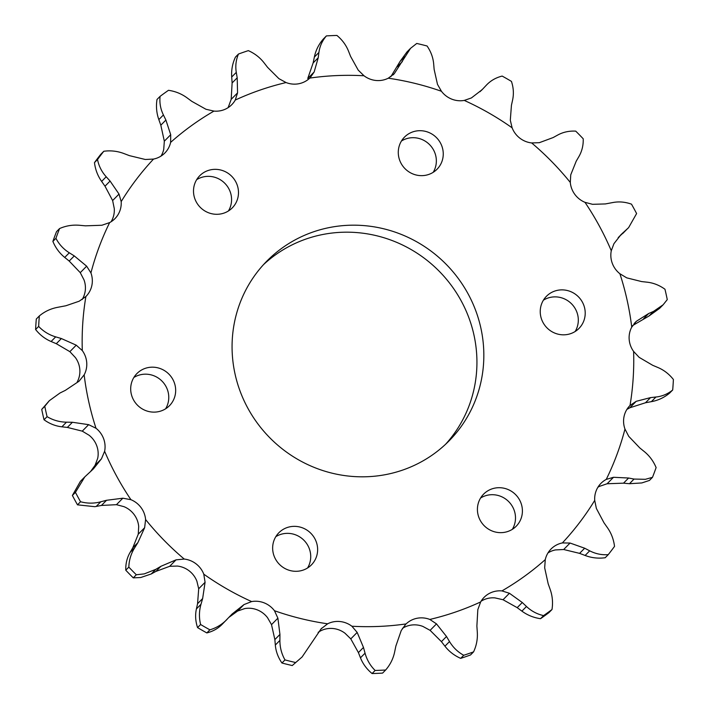 <?xml version="1.0" encoding="UTF-8"?>
<svg xmlns="http://www.w3.org/2000/svg" width="709" height="709" viewBox="0 0 709 709"><rect width="100%" height="100%" fill="white"/><g stroke="black" fill="none" stroke-linecap="round" stroke-linejoin="round"><path stroke-width="1.06" d="M196.668 179.669A22.865 22.094 -135.4 0 1 204.192 176.727A22.865 22.094 -135.4 0 1 227.305 186.272A22.865 22.094 -135.4 0 1 228.413 210.981M211.096 169.726A22.865 22.094 -135.4 0 1 235.574 181.433A22.865 22.094 -135.4 0 1 232.277 207.879A22.865 22.094 -135.4 0 1 220.889 213.914A22.865 22.094 -135.4 0 1 196.411 202.207A22.865 22.094 -135.4 0 1 199.708 175.77A22.865 22.094 -135.4 0 1 211.096 169.726M401.436 141.02A22.865 22.094 -135.4 0 1 408.96 138.078A22.865 22.094 -135.4 0 1 432.082 147.623A22.865 22.094 -135.4 0 1 433.19 172.322M415.864 131.076A22.865 22.094 -135.4 0 1 440.342 142.784A22.865 22.094 -135.4 0 1 437.045 169.229A22.865 22.094 -135.4 0 1 425.666 175.265A22.865 22.094 -135.4 0 1 401.188 163.557A22.865 22.094 -135.4 0 1 404.484 137.121A22.865 22.094 -135.4 0 1 415.864 131.076M543.395 300.199A22.865 22.094 -135.4 0 1 550.92 297.257A22.865 22.094 -135.4 0 1 574.042 306.793A22.865 22.094 -135.4 0 1 575.15 331.502M557.823 290.256A22.865 22.094 -135.4 0 1 582.302 301.963A22.865 22.094 -135.4 0 1 579.005 328.409A22.865 22.094 -135.4 0 1 567.625 334.444A22.865 22.094 -135.4 0 1 543.147 322.737A22.865 22.094 -135.4 0 1 546.444 296.291A22.865 22.094 -135.4 0 1 557.823 290.256M480.587 498.019A22.865 22.094 -135.4 0 1 488.111 495.086A22.865 22.094 -135.4 0 1 511.224 504.622A22.865 22.094 -135.4 0 1 512.332 529.331M495.015 488.084A22.865 22.094 -135.4 0 1 519.493 499.792A22.865 22.094 -135.4 0 1 516.196 526.238A22.865 22.094 -135.4 0 1 504.808 532.273A22.865 22.094 -135.4 0 1 480.33 520.566A22.865 22.094 -135.4 0 1 483.627 494.12A22.865 22.094 -135.4 0 1 495.015 488.084M275.81 536.678A22.865 22.094 -135.4 0 1 283.334 533.735A22.865 22.094 -135.4 0 1 306.456 543.271A22.865 22.094 -135.4 0 1 307.564 567.98M290.238 526.734A22.865 22.094 -135.4 0 1 314.716 538.441A22.865 22.094 -135.4 0 1 311.419 564.887A22.865 22.094 -135.4 0 1 300.04 570.922A22.865 22.094 -135.4 0 1 275.562 559.215A22.865 22.094 -135.4 0 1 278.859 532.769A22.865 22.094 -135.4 0 1 290.238 526.734M133.85 377.498A22.865 22.094 -135.4 0 1 141.375 374.556A22.865 22.094 -135.4 0 1 164.497 384.092A22.865 22.094 -135.4 0 1 165.605 408.801M148.278 367.554A22.865 22.094 -135.4 0 1 172.757 379.262A22.865 22.094 -135.4 0 1 169.46 405.708A22.865 22.094 -135.4 0 1 158.08 411.743A22.865 22.094 -135.4 0 1 133.602 400.036A22.865 22.094 -135.4 0 1 136.899 373.59A22.865 22.094 -135.4 0 1 148.278 367.554M263.438 264.705A127.992 123.685 -135.4 0 1 323.632 234.333A127.992 123.685 -135.4 0 1 459.388 297.656A127.992 123.685 -135.4 0 1 445.562 444.295M330.536 227.332A127.992 123.685 -135.4 0 1 467.541 292.861A127.992 123.685 -135.4 0 1 449.081 440.865A127.992 123.685 -135.4 0 1 385.368 474.667A127.992 123.685 -135.4 0 1 248.363 409.137A127.992 123.685 -135.4 0 1 266.823 261.134A127.992 123.685 -135.4 0 1 330.536 227.332M584.978 202.322L592.547 204.316L605.38 203.935L612.806 202.544C618.948 201.365 625.178 201.905 631.506 204.165A323.074 312.208 44.6 0 1 636.611 213.551L628.608 227.642L620.969 234.67L613.941 243.692L611.282 250.738A280.409 270.98 44.6 0 0 584.978 202.322A23.211 22.431 -135.4 0 1 570.302 182.452A280.409 270.98 44.6 0 0 531.661 142.943A23.211 22.431 -135.4 0 1 512.12 127.824A280.409 270.98 44.6 0 0 464.271 100.421A23.211 22.431 -135.4 0 1 441.441 91.275A280.409 270.98 44.6 0 0 388.266 78.203A23.211 22.431 -135.4 0 1 382.381 80.197A23.211 22.431 -135.4 0 1 364.001 75.766A280.409 270.98 44.6 0 0 309.806 78.079A23.211 22.431 -135.4 0 1 298.702 83.759A23.211 22.431 -135.4 0 1 286.073 82.554A280.409 270.98 44.6 0 0 235.246 100.066A23.211 22.431 -135.4 0 1 231.781 104.666A23.211 22.431 -135.4 0 1 220.233 110.799A23.211 22.431 -135.4 0 1 213.967 111.091A280.409 270.98 44.6 0 0 170.63 142.385A23.211 22.431 -135.4 0 1 164.869 152.984A23.211 22.431 -135.4 0 1 153.534 159.073A280.409 270.98 44.6 0 0 121.186 201.604A23.211 22.431 -135.4 0 1 114.938 218.656A23.211 22.431 -135.4 0 1 109.647 222.591A280.409 270.98 44.6 0 0 90.929 272.93A23.211 22.431 -135.4 0 1 86.028 296.371A23.211 22.431 -135.4 0 1 85.886 296.522A280.409 270.98 44.6 0 0 82.297 350.574A23.211 22.431 -135.4 0 1 84.158 374.857A280.409 270.98 44.6 0 0 95.999 428.263A23.211 22.431 -135.4 0 1 104.622 451.27A280.409 270.98 44.6 0 0 130.926 499.685A23.211 22.431 -135.4 0 1 145.602 519.546A280.409 270.98 44.6 0 0 184.243 559.064A23.211 22.431 -135.4 0 1 203.784 574.175A280.409 270.98 44.6 0 0 251.633 601.578A23.211 22.431 -135.4 0 1 274.463 610.724A280.409 270.98 44.6 0 0 327.638 623.805A23.211 22.431 -135.4 0 1 351.894 626.233A280.409 270.98 44.6 0 0 406.097 623.92A23.211 22.431 -135.4 0 1 429.822 619.444A280.409 270.98 44.6 0 0 480.658 601.932A23.211 22.431 -135.4 0 1 484.114 597.332A23.211 22.431 -135.4 0 1 501.928 590.907A280.409 270.98 44.6 0 0 545.274 559.614A23.211 22.431 -135.4 0 1 551.035 549.023A23.211 22.431 -135.4 0 1 562.37 542.934A280.409 270.98 44.6 0 0 594.718 500.394A23.211 22.431 -135.4 0 1 600.966 483.343A23.211 22.431 -135.4 0 1 606.248 479.408A280.409 270.98 44.6 0 0 624.975 429.069A23.211 22.431 -135.4 0 1 629.876 405.628A23.211 22.431 -135.4 0 1 630.017 405.486A280.409 270.98 44.6 0 0 633.607 351.425A23.211 22.431 -135.4 0 1 631.737 327.141A280.409 270.98 44.6 0 0 619.896 273.745A23.211 22.431 -135.4 0 1 611.282 250.738M464.271 100.421L471.388 97.948L482.058 89.742L486.445 85.098C490.646 80.649 495.883 77.644 502.158 76.076A323.074 312.208 44.6 0 1 511.437 81.393C513.538 87.694 513.919 93.916 512.589 100.075L511.437 105.304L510.303 120.229L512.12 127.824M531.661 142.943L539.327 142.686L553.135 137.564L557.77 135.02C563.168 132.078 569.159 130.784 575.735 131.138A323.074 312.208 44.6 0 1 583.223 138.796C583.427 145.301 581.983 151.239 578.881 156.618L576.222 161.173L570.745 174.813L570.302 182.452M388.266 78.203L394.248 73.727L410.546 48.327L416.741 43.453A323.074 312.208 44.6 0 1 427.057 45.988C430.895 51.553 433.11 57.544 433.678 63.952L434.138 69.411L437.488 84.362L441.441 91.275M310.241 77.653L314.14 71.999L318.208 57.792L318.917 52.448C319.759 46.245 322.258 40.723 326.406 35.902A323.074 312.208 44.6 0 1 336.917 35.45C342.217 39.819 346.081 45.066 348.536 51.19L350.592 56.41L358.213 70.12L364.001 75.766M235.246 100.066L237.559 92.888L237.196 77.813L236.283 72.371C235.228 66.043 235.964 59.928 238.472 54.035A323.074 312.208 44.6 0 1 248.327 50.631C254.664 53.432 259.902 57.482 264.058 62.809L267.577 67.346L278.894 78.646L286.073 82.554M170.63 142.385L170.709 134.71L165.897 120.043L163.416 114.964C160.526 109.053 159.41 102.858 160.066 96.38A323.074 312.208 44.6 0 1 168.467 90.309C175.345 91.293 181.548 93.81 187.096 97.869L191.802 101.343L205.956 109.266L213.967 111.091M103.798 151.265A323.074 312.208 44.6 0 0 97.523 159.516L94.474 162.609A323.074 312.208 44.6 0 1 100.749 154.358L103.798 151.265C110.675 150.335 117.375 151.088 123.88 153.534L129.41 155.634L145.318 159.49L153.534 159.073M59.565 228.564A323.074 312.208 44.6 0 0 55.931 238.321L52.883 241.414A323.074 312.208 44.6 0 1 56.516 231.657L59.565 228.564C65.91 225.772 72.566 224.682 79.532 225.285L85.47 225.834L101.883 225.249L109.647 222.591M39.349 315.93A323.074 312.208 44.6 0 0 38.649 326.415L35.601 329.508A323.074 312.208 44.6 0 1 36.301 319.023L39.349 315.93C44.658 311.49 50.756 308.628 57.651 307.325L65.902 305.756L79.169 301.219L85.886 296.522M130.926 499.685L122.834 498.205L106.536 500.288L99.287 502.176C93.039 503.576 86.79 503.425 80.542 501.742L77.494 504.835L94.838 506.687L101.467 505.437L116.453 504.684L124.022 506.678A23.211 22.431 -135.4 0 1 138.698 526.548L138.255 534.187L132.778 547.827L130.119 552.382C127.035 557.699 125.582 563.637 125.777 570.204A323.074 312.208 44.6 0 0 133.265 577.862L140.71 577.525L151.23 573.98L155.865 571.436L169.673 566.314L177.339 566.057A23.211 22.431 -135.4 0 1 196.88 581.176L198.697 588.771L197.563 603.696L196.411 608.925C195.072 615.013 195.462 621.244 197.563 627.607A323.074 312.208 44.6 0 0 206.842 632.924C213.063 631.382 218.301 628.378 222.555 623.902M184.243 559.064L176.054 559.844L160.943 566.287L155.803 569.336L144.299 573.882L136.314 574.769L133.265 577.862M597.917 487.243A23.211 22.431 -135.4 0 1 599.353 486.409L607.117 483.751L623.53 483.166L629.468 483.715L641.813 482.944L649.435 480.436L652.484 477.343L645.403 479.302L634.041 479.071L628.608 478.026L613.507 477.281L606.248 479.408M626.88 409.43L629.831 407.781L645.482 402.756L652.838 401.374C659.086 399.965 664.688 397.2 669.65 393.07L672.699 389.977C668.206 393.672 663.066 395.968 657.287 396.863L650.561 397.607L636.212 401.312L630.017 405.486M618.177 237.648L628.608 227.642M481.872 89.742L480.02 91.691M410.546 48.327L406.904 52.023L400.044 61.453L390.854 76.687M326.406 35.902L323.357 38.995C318.802 44.197 315.789 50.233 314.344 57.092L313.13 62.941L307.759 78.469L314.14 71.999M238.472 54.035L235.423 57.128C232.49 63.402 231.249 70.031 231.71 77.015L232.118 82.962L231.178 99.357L228.342 107.068A23.211 22.431 -135.4 0 1 227.935 107.768M160.066 96.38L157.008 99.473C155.918 106.332 156.529 113.041 158.834 119.608L160.819 125.192L164.328 141.188L163.726 149.386A23.211 22.431 -135.4 0 1 161.014 156.086M94.474 162.609C95.298 169.504 97.682 175.77 101.635 181.415L105.003 186.201L112.634 200.558L114.282 208.606A23.211 22.431 -135.4 0 1 111.083 221.757M52.883 241.414C55.541 247.813 59.485 253.148 64.723 257.438L69.198 261.063L80.268 272.655L84.025 279.931A23.211 22.431 -135.4 0 1 82.129 299.561M35.601 329.508C39.855 334.905 45.03 338.902 51.11 341.508L56.303 343.697L69.863 351.655L75.393 357.575A23.211 22.431 -135.4 0 1 77.263 381.859M49.196 400.842L41.734 409.394A323.074 312.208 44.6 0 0 44.029 419.755C49.524 423.734 55.479 426.082 61.887 426.818L67.355 427.421L82.262 431.143L89.104 435.255A23.211 22.431 -135.4 0 1 97.718 458.262L95.059 465.308L90.46 471.68M72.389 495.449L75.438 492.356L84.779 476.909L80.392 481.358L72.389 495.449A323.074 312.208 44.6 0 0 77.494 504.835M228.98 617.309L237.612 611.052L244.729 608.579A23.211 22.431 -135.4 0 1 267.559 617.725L271.512 624.638L274.862 639.589L275.322 645.048C275.872 651.394 278.079 657.385 281.943 663.012A323.074 312.208 44.6 0 0 292.259 665.547L302.096 656.977L292.259 665.547M318.137 632.322L320.734 630.797A23.211 22.431 -135.4 0 1 344.999 633.234L350.787 638.88L358.408 652.59L360.464 657.81C362.875 663.881 366.748 669.128 372.083 673.55A323.074 312.208 44.6 0 0 382.594 673.098L385.643 670.005A323.074 312.208 44.6 0 1 375.132 670.457C370.266 665.654 366.907 659.893 365.046 653.175L363.478 647.441L357.168 632.41L351.894 626.233M402.482 628.334A23.211 22.431 -135.4 0 1 422.927 626.446L430.106 630.354L441.423 641.654L444.942 646.191C449.045 651.474 454.283 655.533 460.673 658.369A323.074 312.208 44.6 0 0 470.528 654.965L473.577 651.872A323.074 312.208 44.6 0 1 463.721 655.276C457.819 652.041 453.086 647.468 449.515 641.556L446.502 636.505L436.487 623.876L429.822 619.444M481.065 601.232A23.211 22.431 -135.4 0 1 495.033 597.909L503.044 599.734L517.198 607.657L521.904 611.131C527.39 615.164 533.593 617.69 540.533 618.691A323.074 312.208 44.6 0 0 548.934 612.62L551.992 609.527A323.074 312.208 44.6 0 1 543.581 615.598C537.138 614.18 531.44 611.149 526.477 606.496L522.276 602.508L509.425 593.265L501.928 590.907M547.986 552.914A23.211 22.431 -135.4 0 1 555.466 549.927L563.682 549.51L579.59 553.366L585.12 555.466C591.563 557.903 598.254 558.665 605.202 557.735L608.251 554.642A323.074 312.208 44.6 0 0 614.526 546.391C613.675 539.434 611.291 533.159 607.365 527.585L603.997 522.799L596.366 508.442L594.718 500.394M41.734 409.394L44.782 406.301A323.074 312.208 44.6 0 0 47.078 416.662L44.029 419.755M75.438 492.356A323.074 312.208 44.6 0 0 80.542 501.742M125.777 570.204L128.825 567.111A323.074 312.208 44.6 0 0 136.314 574.769M197.563 627.607L200.612 624.514A323.074 312.208 44.6 0 0 209.891 629.831L206.842 632.924M281.943 663.012L284.991 659.919A323.074 312.208 44.6 0 0 295.307 662.454M372.083 673.55L375.132 670.457M460.673 658.369L463.721 655.276M540.533 618.691L543.581 615.598M652.484 477.343A323.074 312.208 44.6 0 0 656.117 467.586C653.423 461.134 649.471 455.798 644.277 451.562L639.802 447.937L628.732 436.345L624.975 429.069M672.699 389.977A323.074 312.208 44.6 0 0 673.399 379.492C669.092 374.051 663.925 370.054 657.89 367.492L652.697 365.303L639.137 357.345L633.607 351.425M393.708 74.294L393.123 74.862M121.186 201.604L119.015 194.08L110.081 181.052L106.208 176.771C101.706 171.791 98.808 166.03 97.523 159.516M90.929 272.93L86.649 266.185L74.277 255.914L69.305 252.794C63.518 249.151 59.069 244.33 55.931 238.321M82.297 350.574L76.244 345.177L61.373 338.548L55.683 336.864C49.072 334.896 43.391 331.413 38.649 326.415M44.782 406.301L49.4 400.638L59.999 392.999L65.352 390.358L79.018 381.238L84.158 374.857M95.999 428.263L88.643 424.664L72.433 422.272L66.469 422.174C59.529 422.059 53.069 420.215 47.078 416.662M84.779 476.909L93.402 468.879L101.449 458.838L104.622 451.27M128.825 567.111C129.047 560.163 131.005 553.711 134.692 547.747L137.847 542.677L144.636 527.718L145.602 519.546M200.612 624.514C198.945 617.778 199.069 611.034 200.984 604.29L202.641 598.547L205.078 582.302L203.784 574.175M251.633 601.578L243.993 604.582L232.127 614.003L222.068 624.407M227.128 619.258C222.342 624.301 216.6 627.819 209.891 629.831M284.991 659.919C281.579 653.911 279.887 647.414 279.895 640.404L279.94 634.44L277.893 618.168L274.463 610.724M327.638 623.805L321.142 628.803L302.096 656.977M321.735 628.165L321.142 628.803M405.628 624.39L401.241 630.531L395.87 646.059L394.656 651.908C393.238 658.705 390.234 664.741 385.643 670.005M480.658 601.932L477.822 609.643L476.882 626.038L477.29 631.985C477.76 638.906 476.528 645.536 473.577 651.872M545.274 559.614L544.672 567.812L548.181 583.808L550.166 589.392C552.462 595.897 553.073 602.606 551.992 609.527M608.251 554.642C601.799 555.138 595.622 553.871 589.693 550.831L584.668 548.217L570.063 543.041L562.37 542.934M632.676 325.528L649.001 316.001L659.6 308.362L662.977 304.941M631.737 327.141L636.363 321.292L648.726 313.493L653.574 311.366L663.145 304.773L667.266 299.606A323.074 312.208 44.6 0 0 664.971 289.245C659.414 285.248 653.468 282.891 647.113 282.182L641.645 281.579L626.738 277.857L619.896 273.745M100.767 501.821L96.194 506.456M155.803 569.336L151.23 573.98M653.574 311.366L649.001 316.001M648.726 313.493L643.648 318.642M636.363 321.292L634.13 323.561M636.212 401.312L629.831 407.781M650.561 397.607L645.482 402.756M655.931 397.031L651.349 401.675M613.507 477.281L607.117 483.751M628.608 478.026L623.53 483.166M634.041 479.071L629.468 483.715M570.063 543.041L563.682 549.51M584.668 548.217L579.59 553.366M589.693 550.831L585.12 555.466M509.425 593.265L503.044 599.734M522.276 602.508L517.198 607.657M526.477 606.496L521.904 611.131M436.487 623.876L430.106 630.354M446.502 636.505L441.423 641.654M449.515 641.556L444.942 646.191M357.168 632.41L350.787 638.88M363.478 647.441L358.408 652.59M365.046 653.175L360.464 657.81M243.993 604.582L237.612 611.052M277.893 618.168L271.512 624.638M279.94 634.44L274.862 639.589M279.895 640.404L275.322 645.048M160.943 566.287L155.865 571.436M176.054 559.844L169.673 566.314M205.078 582.302L198.697 588.771M202.641 598.547L197.563 603.696M200.984 604.29L196.411 608.925M106.536 500.288L101.467 505.437M122.834 498.205L116.453 504.684M144.636 527.718L138.255 534.187M137.847 542.677L132.778 547.827M134.692 547.747L130.119 552.382M66.469 422.174L61.887 426.818M72.433 422.272L67.355 427.421M88.643 424.664L82.262 431.143M101.449 458.838L95.059 465.308M55.683 336.864L51.11 341.508M61.373 338.548L56.303 343.697M76.244 345.177L69.863 351.655M69.305 252.794L64.723 257.438M74.277 255.914L69.198 261.063M86.649 266.185L80.268 272.655M106.208 176.771L101.635 181.415M110.081 181.052L105.003 186.201M119.015 194.08L112.634 200.558M163.416 114.964L158.834 119.608M165.897 120.043L160.819 125.192M170.709 134.71L164.328 141.188M236.283 72.371L231.71 77.015M237.196 77.813L232.118 82.962M237.559 92.888L231.178 99.357M318.917 52.448L314.344 57.092M318.208 57.792L313.13 62.941M404.617 56.809L400.044 61.453M402.358 61.594L397.279 66.743M482.847 88.926L481.234 90.557M627.181 228.998L622.608 233.642M623.255 232.499L618.806 237.01"/></g></svg>
